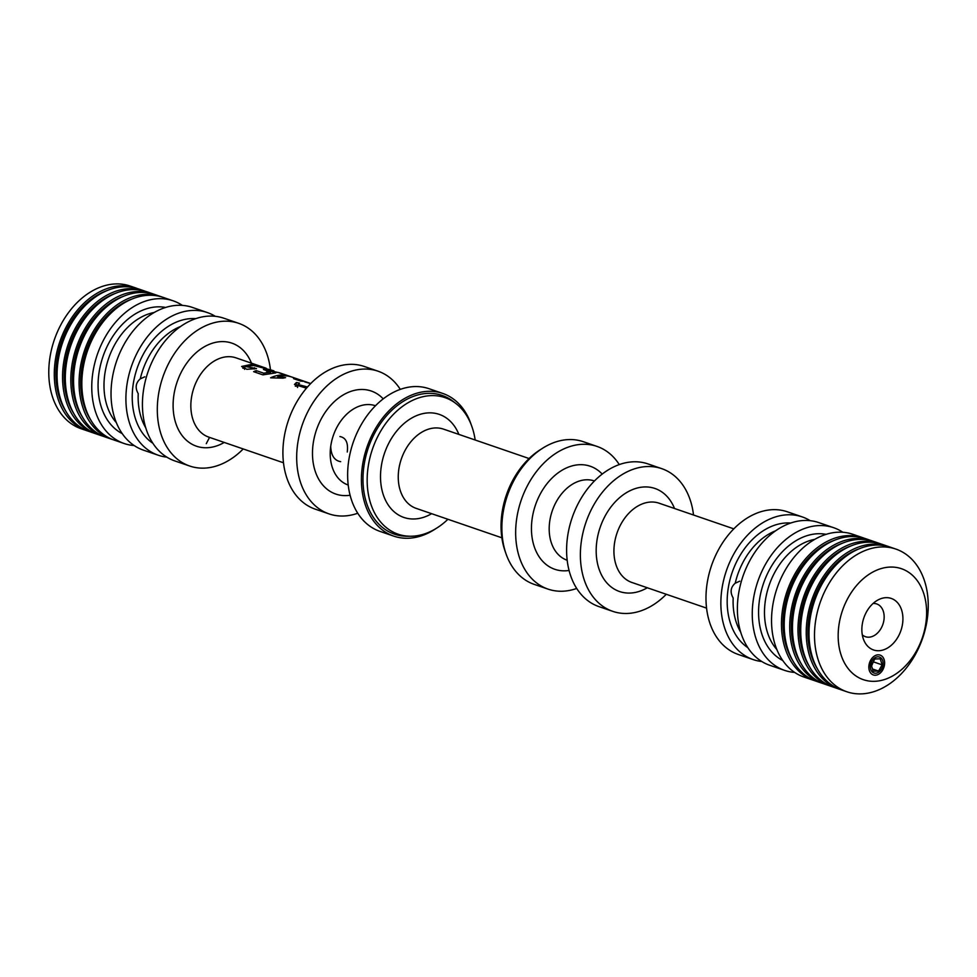 <?xml version="1.0" encoding="UTF-8"?>
<svg xmlns="http://www.w3.org/2000/svg" width="977" height="977" viewBox="0 0 977 977"><rect width="100%" height="100%" fill="white"/><g stroke="black" fill="none" stroke-linecap="round" stroke-linejoin="round"><path stroke-width="1.47" d="M815.197 680.859A75.437 54.248 -71 0 1 813.804 680.407L803.9 677.012A75.437 54.248 -71 0 1 774.309 597.631A75.437 54.248 -71 0 1 838.596 532.184A75.437 54.248 -71 0 1 852.909 534.309L862.825 537.716A75.437 54.248 -71 0 1 864.193 538.217M813.804 680.407A75.437 54.248 -71 0 1 784.226 601.038A75.437 54.248 -71 0 1 848.512 535.591A75.437 54.248 -71 0 1 862.825 537.716M792.848 660.733A73.348 52.746 -71 0 1 788.439 591.928A73.348 52.746 -71 0 1 834.187 540.366M823.464 683.692A75.437 54.248 -71 0 1 822.072 683.253L816.564 681.36A75.437 54.248 -71 0 1 786.973 601.979A75.437 54.248 -71 0 1 851.272 536.544A75.437 54.248 -71 0 1 865.585 538.669L871.093 540.562A75.437 54.248 -71 0 1 872.461 541.05M822.072 683.253A75.437 54.248 -71 0 1 792.481 603.871A75.437 54.248 -71 0 1 856.78 538.437A75.437 54.248 -71 0 1 871.093 540.562M801.103 663.566A73.348 52.746 -71 0 1 796.695 594.773A73.348 52.746 -71 0 1 842.455 543.2M831.72 686.538A75.437 54.248 -71 0 1 830.34 686.086L824.832 684.193A75.437 54.248 -71 0 1 795.241 604.824A75.437 54.248 -71 0 1 859.528 539.377A75.437 54.248 -71 0 1 873.841 541.502L879.349 543.395A75.437 54.248 -71 0 1 880.717 543.896M830.34 686.086A75.437 54.248 -71 0 1 800.749 606.717A75.437 54.248 -71 0 1 865.036 541.27A75.437 54.248 -71 0 1 879.349 543.395M809.371 666.412A73.348 52.746 -71 0 1 804.963 597.606A73.348 52.746 -71 0 1 850.711 546.033M839.988 689.371A75.437 54.248 -71 0 1 838.596 688.932L833.088 687.039A75.437 54.248 -71 0 1 803.497 607.657A75.437 54.248 -71 0 1 867.796 542.211A75.437 54.248 -71 0 1 882.109 544.336L887.617 546.228A75.437 54.248 -71 0 1 888.985 546.729M838.596 688.932A75.437 54.248 -71 0 1 809.005 609.55A75.437 54.248 -71 0 1 873.304 544.104A75.437 54.248 -71 0 1 887.617 546.228M817.639 669.245A73.348 52.746 -71 0 1 813.23 600.452A73.348 52.746 -71 0 1 858.978 548.879M846.864 691.765L841.356 689.872A75.437 54.248 -71 0 1 811.765 610.491A75.437 54.248 -71 0 1 876.051 545.056A75.437 54.248 -71 0 1 890.365 547.181L895.872 549.074A75.437 54.248 -71 0 1 922.679 638.042A75.437 54.248 -71 0 1 846.864 691.765A75.437 54.248 -71 0 1 817.273 612.384A75.437 54.248 -71 0 1 881.572 546.949A75.437 54.248 -71 0 1 895.872 549.074M890.316 567.063A58.669 42.194 -71 0 1 916.096 651.622A58.669 42.194 -71 0 1 840.745 653.918A58.669 42.194 -71 0 1 890.316 567.063M886.066 597.668A27.246 19.589 -71 0 1 898.938 635.258A27.246 19.589 -71 0 1 864.218 641.059A27.246 19.589 -71 0 1 878.421 599.744A27.246 19.589 -71 0 1 886.066 597.668M875.587 673.238A8.439 6.07 -71 0 1 873.988 672.994A8.439 6.07 -71 0 1 870.983 663.053A8.439 6.07 -71 0 1 879.459 657.045A8.439 6.07 -71 0 1 882.768 665.923A8.439 6.07 -71 0 1 875.587 673.238M873.072 603.468A17.33 12.457 -71 0 1 873.438 603.456A17.33 12.457 -71 0 1 876.723 603.945A17.33 12.457 -71 0 1 883.526 622.166A17.33 12.457 -71 0 1 868.761 637.199A17.33 12.457 -71 0 1 865.475 636.711A17.33 12.457 -71 0 1 862.3 634.842M794.692 672.42A75.437 54.248 -71 0 1 784.616 670.381A75.437 54.248 -71 0 1 755.026 591A75.437 54.248 -71 0 1 819.312 525.565A75.437 54.248 -71 0 1 833.625 527.69A75.437 54.248 -71 0 1 842.833 532.27M784.616 670.381L769.742 665.276A75.437 54.248 -71 0 1 740.151 585.895A75.437 54.248 -71 0 1 804.437 520.46A75.437 54.248 -71 0 1 818.75 522.585L833.625 527.69M739.736 581.181L735.229 583.196C730.576 587.299 729.892 592.233 733.177 598.009A62.87 45.211 -71 0 0 740.737 632.241M761.791 661.502A75.437 54.248 -71 0 1 753.218 659.597A75.437 54.248 -71 0 1 723.627 580.216A75.437 54.248 -71 0 1 787.914 514.781A75.437 54.248 -71 0 1 802.227 516.906A75.437 54.248 -71 0 1 810.177 520.668M753.218 659.597L738.343 654.492A75.437 54.248 -71 0 1 708.752 575.111A75.437 54.248 -71 0 1 773.039 509.664A75.437 54.248 -71 0 1 787.352 511.789L802.227 516.906M666.29 594.285A75.437 54.248 -71 0 1 612.738 611.346A75.437 54.248 -71 0 1 583.147 531.964A75.437 54.248 -71 0 1 647.446 466.53A75.437 54.248 -71 0 1 661.759 468.655A75.437 54.248 -71 0 1 693.523 515.013M612.738 611.346L598.962 606.619A75.437 54.248 -71 0 1 569.371 527.238A75.437 54.248 -71 0 1 633.67 461.791A75.437 54.248 -71 0 1 647.983 463.916L661.759 468.655M576.723 588.447A75.437 54.248 -71 0 1 548.012 589.107A75.437 54.248 -71 0 1 518.421 509.738A75.437 54.248 -71 0 1 582.707 444.291A75.437 54.248 -71 0 1 597.02 446.416A75.437 54.248 -71 0 1 619.271 464.588M548.012 589.107L534.236 584.38A75.437 54.248 -71 0 1 504.645 504.999A75.437 54.248 -71 0 1 568.944 439.565A75.437 54.248 -71 0 1 583.257 441.689L597.02 446.416M505.671 552.701A72.188 51.903 -71 0 1 541.246 449.127M447.93 519.275A72.188 51.903 -71 0 1 410.535 536.239A72.188 51.903 -71 0 1 368.17 466.701A72.188 51.903 -71 0 1 431.333 395.612A72.188 51.903 -71 0 1 456.076 403.648A72.188 51.903 -71 0 1 475.164 440.004M410.535 536.239L407.055 536.226A73.348 52.746 -71 0 1 364.006 465.577A73.348 52.746 -71 0 1 428.182 393.352A73.348 52.746 -71 0 1 453.328 401.51L456.076 403.648M435.779 528.691A75.437 54.248 -71 0 1 393.768 536.129A75.437 54.248 -71 0 1 364.177 456.748A75.437 54.248 -71 0 1 428.463 391.313A75.437 54.248 -71 0 1 442.776 393.438A75.437 54.248 -71 0 1 471.354 425.117M393.768 536.129L379.992 531.39A75.437 54.248 -71 0 1 350.401 452.021A75.437 54.248 -71 0 1 414.7 386.574A75.437 54.248 -71 0 1 429.013 388.699L442.776 393.438M357.753 513.23A75.437 54.248 -71 0 1 329.041 513.89A75.437 54.248 -71 0 1 299.45 434.509A75.437 54.248 -71 0 1 363.737 369.074A75.437 54.248 -71 0 1 378.05 371.199A75.437 54.248 -71 0 1 400.289 389.371M329.041 513.89L315.266 509.164A75.437 54.248 -71 0 1 285.675 429.782A75.437 54.248 -71 0 1 349.961 364.348A75.437 54.248 -71 0 1 364.274 366.473L378.05 371.199M270.385 373.092L270.519 372.139L263.448 369.514L272.595 370.43L253.886 365.545L244.958 366.448L256.499 368.585L246.802 369.294L241.624 366.46L250.857 364.506L266.147 368.207L256.963 365.056A41.913 30.14 109 0 1 257.049 365.08L236.055 357.875A41.913 30.14 -71 0 0 228.093 356.69A41.913 30.14 -71 0 0 192.384 393.047A41.913 30.14 -71 0 0 208.822 437.146L283.501 462.793M272.595 370.43L273.865 370.881M279.617 373.019L280.912 373.47M290.609 376.646A41.913 30.14 109 0 0 289.485 376.23L279.495 372.799M279.581 372.823L266.965 370.039L275.844 372.884L262.911 374.863L253.629 371.675A41.913 30.14 109 0 1 256.23 370.613L263.692 373.177L270.519 372.139M289.485 376.23A41.913 30.14 109 0 0 281.535 375.046A41.913 30.14 109 0 0 270.605 377.806L283.025 378.16A41.913 30.14 -71 0 1 285.577 377.659L277.786 376.756A41.913 30.14 -71 0 1 283.806 375.827A41.913 30.14 -71 0 1 291.757 377.012L310.723 383.521M310.662 383.582L304.8 381.922L310.564 383.472M306.46 388.187L294.468 384.486L296.471 382.459L299.548 383.143L297.936 384.498L307.511 386.977M296.153 378.893A41.913 30.14 109 0 0 293.576 378.649L300.672 381.079A41.913 30.14 -71 0 1 303.249 381.323L296.153 378.893L296.068 379.503M244.702 368.134L242.833 368.207M254.264 368.964L254.435 367.706M263.497 374.655L263.692 373.177M255.974 372.481L256.23 370.613M273.951 372.848L274.048 372.139M277.651 377.745L277.786 376.756M297.655 386.501L295.97 386.062L296.471 382.459M295.97 386.062L295.286 386.196M209.542 437.415L206.281 443.643M243.212 448.956A75.437 54.248 -71 0 1 189.66 466.017A75.437 54.248 -71 0 1 160.069 386.636A75.437 54.248 -71 0 1 224.368 321.201A75.437 54.248 -71 0 1 238.681 323.326A75.437 54.248 -71 0 1 270.446 369.685M189.66 466.017L174.785 460.912A75.437 54.248 -71 0 1 145.194 381.531A75.437 54.248 -71 0 1 209.493 316.084A75.437 54.248 -71 0 1 223.806 318.209L238.681 323.326M144.791 376.817L140.285 378.832C135.632 382.935 134.948 387.869 138.221 393.646A62.87 45.211 -71 0 0 145.793 427.877M166.847 457.138A75.437 54.248 -71 0 1 158.262 455.233A75.437 54.248 -71 0 1 128.671 375.852A75.437 54.248 -71 0 1 192.97 310.417A75.437 54.248 -71 0 1 207.283 312.542A75.437 54.248 -71 0 1 215.221 316.304M158.262 455.233L143.387 450.128A75.437 54.248 -71 0 1 113.796 370.747A75.437 54.248 -71 0 1 178.095 305.3A75.437 54.248 -71 0 1 192.408 307.425L207.283 312.542M134.191 445.536A75.437 54.248 -71 0 1 124.103 443.497A75.437 54.248 -71 0 1 94.525 364.128A75.437 54.248 -71 0 1 158.811 298.681A75.437 54.248 -71 0 1 173.124 300.806A75.437 54.248 -71 0 1 182.333 305.386M124.103 443.497L114.187 440.09A75.437 54.248 -71 0 1 84.608 360.721A75.437 54.248 -71 0 1 148.895 295.274A75.437 54.248 -71 0 1 163.208 297.399L173.124 300.806M90.47 419.463A73.348 52.746 -71 0 1 86.061 350.67A73.348 52.746 -71 0 1 131.822 299.096M112.819 439.589A75.437 54.248 -71 0 1 111.439 439.149A75.437 54.248 -71 0 1 81.848 359.768A75.437 54.248 -71 0 1 146.147 294.333A75.437 54.248 -71 0 1 160.448 296.458A75.437 54.248 -71 0 1 161.828 296.947M111.439 439.149L105.931 437.256A75.437 54.248 -71 0 1 76.34 357.875A75.437 54.248 -71 0 1 140.627 292.441A75.437 54.248 -71 0 1 154.94 294.565L160.448 296.458M82.215 416.629A73.348 52.746 -71 0 1 77.806 347.824A73.348 52.746 -71 0 1 123.554 296.263M104.563 436.756A75.437 54.248 -71 0 1 103.171 436.304A75.437 54.248 -71 0 1 73.58 356.935A75.437 54.248 -71 0 1 137.879 291.488A75.437 54.248 -71 0 1 152.192 293.613A75.437 54.248 -71 0 1 153.56 294.114M103.171 436.304L97.663 434.411A75.437 54.248 -71 0 1 68.072 355.042A75.437 54.248 -71 0 1 132.371 289.595A75.437 54.248 -71 0 1 146.684 291.72L152.192 293.613M73.947 413.784A73.348 52.746 -71 0 1 69.538 344.991A73.348 52.746 -71 0 1 115.286 293.418M96.296 433.922A75.437 54.248 -71 0 1 94.916 433.47A75.437 54.248 -71 0 1 65.325 354.089A75.437 54.248 -71 0 1 129.611 288.655A75.437 54.248 -71 0 1 143.924 290.78A75.437 54.248 -71 0 1 145.292 291.28M94.916 433.47L89.408 431.578A75.437 54.248 -71 0 1 59.817 352.196A75.437 54.248 -71 0 1 124.103 286.762A75.437 54.248 -71 0 1 138.416 288.887L143.924 290.78M65.679 410.951A73.348 52.746 -71 0 1 61.27 342.145A73.348 52.746 -71 0 1 107.03 290.584M88.04 431.077A75.437 54.248 -71 0 1 86.648 430.637A75.437 54.248 -71 0 1 57.057 351.256A75.437 54.248 -71 0 1 121.356 285.809A75.437 54.248 -71 0 1 135.669 287.934A75.437 54.248 -71 0 1 137.036 288.435M86.648 430.637L81.14 428.744A75.437 54.248 -71 0 1 51.549 349.363A75.437 54.248 -71 0 1 115.848 283.916A75.437 54.248 -71 0 1 130.161 286.041L135.669 287.934M348.227 485.032L348.191 485.019A41.913 30.14 -71 0 1 330.727 446.33L330.727 446.33C331.081 455.477 334.403 460.607 340.704 461.681M347.262 452.009C348.362 442.813 345.919 437.672 339.947 436.572M884.49 664.787A10.478 7.535 -71 0 1 873.316 674.936A10.478 7.535 -71 0 1 869.603 662.577A10.478 7.535 -71 0 1 880.13 655.115A10.478 7.535 -71 0 1 884.49 664.787M873.182 671.223L871.337 665.19L874.879 658.974L880.265 658.816L882.109 664.861L878.567 671.065L873.182 671.223M871.582 665.984L873.597 661.221M882.109 664.861L873.841 662.015M878.567 671.065L872.498 668.976M776.874 649.558A62.87 45.211 -71 0 1 769.119 585.296A62.87 45.211 -71 0 1 814.733 539.365M782.76 660.513A67.059 48.227 -71 0 1 761.901 588.569A67.059 48.227 -71 0 1 818.189 533.723A67.059 48.227 -71 0 1 826.102 534.346M735.229 583.196A62.87 45.211 -71 0 1 775.579 530.816M747.857 647.666A67.059 48.227 -71 0 1 731.297 575.099A67.059 48.227 -71 0 1 786.778 522.939A67.059 48.227 -71 0 1 790.674 523.025M706.566 608.121L631.899 582.475A41.913 30.14 -71 0 1 615.461 538.376A41.913 30.14 -71 0 1 651.171 502.019A41.913 30.14 -71 0 1 659.121 503.204L733.8 528.85M647.311 587.763A54.48 39.178 -71 0 1 596.202 552.469A54.48 39.178 -71 0 1 644.612 486.937A54.48 39.178 -71 0 1 674.533 508.492M567.197 560.248L567.161 560.236A41.913 30.14 -71 0 1 550.723 516.137A41.913 30.14 -71 0 1 586.444 479.78A41.913 30.14 -71 0 1 594.395 480.965L594.431 480.977M569.09 570.458A54.48 39.178 -71 0 1 531.806 521.559A54.48 39.178 -71 0 1 579.886 464.698A54.48 39.178 -71 0 1 602.198 474.077M501.86 537.802L416.226 508.394A41.913 30.14 -71 0 1 399.788 464.295A41.913 30.14 -71 0 1 435.51 427.938A41.913 30.14 -71 0 1 443.46 429.111L529.082 458.531M431.639 513.682A54.48 39.178 -71 0 1 380.529 478.376A54.48 39.178 -71 0 1 428.94 412.856A54.48 39.178 -71 0 1 458.872 434.411M330.727 446.33L330.727 446.33A41.913 30.14 -71 0 1 367.474 404.563A41.913 30.14 -71 0 1 375.424 405.748L375.461 405.76M350.108 495.241A54.48 39.178 -71 0 1 312.835 446.342A54.48 39.178 -71 0 1 360.904 389.481A54.48 39.178 -71 0 1 383.216 398.86M224.234 442.447A54.48 39.178 -71 0 1 173.124 407.14A54.48 39.178 -71 0 1 221.535 341.608A54.48 39.178 -71 0 1 251.468 363.163M140.285 378.832A62.87 45.211 -71 0 1 180.635 326.452M152.913 443.302A67.059 48.227 -71 0 1 136.34 370.735A67.059 48.227 -71 0 1 191.834 318.575A67.059 48.227 -71 0 1 195.73 318.661M116.373 422.675A62.87 45.211 -71 0 1 108.618 358.412A62.87 45.211 -71 0 1 154.219 312.481M122.259 433.629A67.059 48.227 -71 0 1 101.388 361.685A67.059 48.227 -71 0 1 157.676 306.839A67.059 48.227 -71 0 1 165.601 307.462M244.531 369.367L244.934 366.448M266.733 371.443L266.929 370.039M297.521 387.49L297.936 384.498"/></g></svg>
